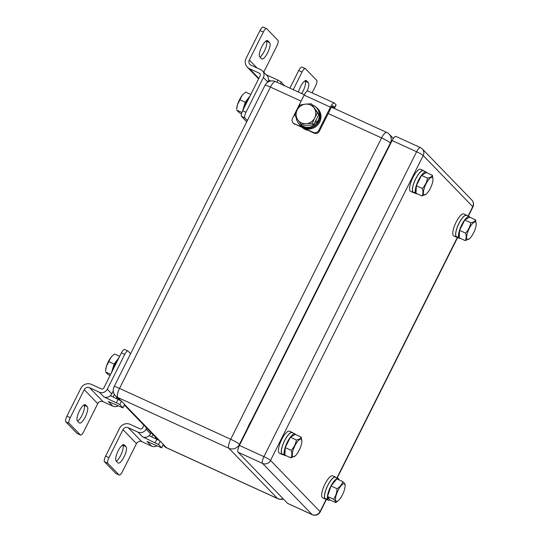 <?xml version="1.0" encoding="UTF-8"?>
<svg xmlns="http://www.w3.org/2000/svg" width="542" height="542" viewBox="0 0 542 542"><rect width="100%" height="100%" fill="white"/><g stroke="black" fill="none" stroke-linecap="round" stroke-linejoin="round"><path stroke-width="0.81" d="M420.484 147.634L395.972 136.428A6.057 1.822 114.6 0 0 392.103 140.541L416.615 151.746A6.057 0.671 26.6 0 1 423.214 155.547A6.057 5.738 -44.1 0 0 422.313 148.928A6.057 6.057 0 0 0 420.484 147.634L420.484 147.634A6.057 1.822 114.6 0 0 416.615 151.746L263.927 456.655A6.057 1.822 114.6 0 0 262.585 463.43A6.057 5.738 -44.1 0 0 270.526 460.456A6.057 0.671 -153.4 0 0 263.927 456.655L239.415 445.449A6.057 1.822 114.6 0 0 238.073 452.224L262.585 463.43L312.111 514.568A6.057 1.822 114.6 0 0 312.287 514.697L312.287 514.697A6.057 6.057 0 0 0 320.22 511.899A6.057 0.671 -153.4 0 0 320.058 511.594A6.057 5.738 135.9 0 1 312.111 514.568L287.599 503.362A6.057 1.822 114.6 0 0 287.775 503.484L312.287 514.697M287.599 503.362L238.073 452.224M239.415 445.449L392.103 140.541M469.501 238.71A9.634 2.9 114.6 0 0 476.215 224.029A9.634 2.9 114.6 0 0 470.307 226.597A9.634 2.9 114.6 0 0 467.129 239.273A9.634 2.9 114.6 0 0 469.501 238.71L465.226 240.607L459.23 237.863L459.575 230.364L464.758 220.011L470.747 222.748C473.417 222.281 475.036 221.332 475.591 219.896L476.208 223.826M465.226 240.607C466.391 238.588 466.506 236.088 465.564 233.107C468.349 230.133 470.077 226.685 470.747 222.748M459.575 230.364L465.564 233.107M464.758 220.011L469.602 217.159L475.591 219.896M459.27 236.962L458.871 237.755L456.56 236.766M469.372 216.685L466.567 215.398A11.91 3.584 -65.4 0 0 458.796 223.819A11.91 3.584 -65.4 0 0 456.181 236.651L458.674 237.281A11.91 3.584 -65.4 0 1 462.014 224.266A11.91 3.584 -65.4 0 1 469.372 216.685A11.91 3.584 -65.4 0 1 469.995 217.335M460.368 238.385A11.91 3.584 -65.4 0 1 459.467 238.345A11.91 3.584 -65.4 0 1 458.871 237.755M458.674 237.281L459.318 236M426.276 194.083A9.634 2.9 114.6 0 0 432.99 179.402A9.634 2.9 114.6 0 0 427.082 181.97A9.634 2.9 114.6 0 0 423.905 194.646A9.634 2.9 114.6 0 0 426.276 194.083L422.001 195.98L416.005 193.237L416.351 185.737L421.534 175.384L427.523 178.122C430.192 177.654 431.811 176.699 432.367 175.269L432.99 179.199M422.001 195.98C423.166 193.961 423.282 191.462 422.34 188.474C425.124 185.506 426.852 182.058 427.523 178.122M416.351 185.737L422.34 188.474M421.534 175.384L426.378 172.525L432.367 175.269M416.046 192.335L415.646 193.128L413.336 192.132M426.147 172.051L423.343 170.771A11.91 3.584 -65.4 0 0 415.572 179.192A11.91 3.584 -65.4 0 0 412.957 192.017L415.45 192.647A11.91 3.584 -65.4 0 1 418.79 179.639A11.91 3.584 -65.4 0 1 426.147 172.051A11.91 3.584 -65.4 0 1 426.771 172.708M417.144 193.758A11.91 3.584 -65.4 0 1 416.242 193.711A11.91 3.584 -65.4 0 1 415.646 193.128M415.45 192.647L416.093 191.373M416.242 193.711L413.438 192.43A11.91 3.584 -65.4 0 1 413.241 192.315M459.467 238.345L456.662 237.057A11.91 3.584 -65.4 0 1 456.466 236.949M414.041 192.708A12.114 3.645 -65.4 0 1 413.356 192.613A12.114 3.645 -65.4 0 1 415.687 178.813A12.114 3.645 -65.4 0 1 423.431 170.588A12.114 3.645 -65.4 0 1 423.946 171.048M413.356 192.613L410.551 191.333A12.114 3.645 -65.4 0 1 412.889 177.532A12.114 3.645 -65.4 0 1 420.626 169.307L423.431 170.588M457.265 237.335A12.114 3.645 -65.4 0 1 456.581 237.247A12.114 3.645 -65.4 0 1 458.911 223.44A12.114 3.645 -65.4 0 1 466.655 215.215A12.114 3.645 -65.4 0 1 467.17 215.675M456.581 237.247L453.776 235.96A12.114 3.645 -65.4 0 1 456.113 222.159A12.114 3.645 -65.4 0 1 463.85 213.934L466.655 215.215M377.693 169.314A12.818 3.855 -65.4 0 1 378.743 166.231A12.818 3.855 -65.4 0 1 382.212 159.314A12.818 3.855 -65.4 0 1 383.912 156.902M246.576 431.161A12.818 3.855 -65.4 0 1 247.552 428.207A12.818 3.855 -65.4 0 1 251.292 420.755A12.818 3.855 -65.4 0 1 252.924 418.478M282.91 454.569A12.114 3.645 -65.4 0 1 282.219 454.481A12.114 3.645 -65.4 0 1 284.557 440.68A12.114 3.645 -65.4 0 1 292.294 432.455A12.114 3.645 -65.4 0 1 292.815 432.909M286.013 455.626A11.91 3.584 -65.4 0 1 285.106 455.578L282.307 454.298A11.91 3.584 -65.4 0 1 282.111 454.182L282.206 454M295.146 455.951A9.634 2.9 114.6 0 0 301.86 441.269A9.634 2.9 114.6 0 0 295.952 443.837A9.634 2.9 114.6 0 0 292.775 456.513A9.634 2.9 114.6 0 0 295.146 455.951L290.864 457.841L284.875 455.104L284.963 453.234L284.32 454.514L281.826 453.884A11.91 3.584 -65.4 0 1 284.442 441.059A11.91 3.584 -65.4 0 1 292.213 432.638L295.011 433.918A11.91 3.584 -65.4 0 1 295.641 434.576M282.219 454.481L279.421 453.2A12.114 3.645 -65.4 0 1 281.759 439.399A12.114 3.645 -65.4 0 1 289.496 431.175L292.294 432.455M338.371 500.578A9.634 2.9 114.6 0 0 345.085 485.896A9.634 2.9 114.6 0 0 338.445 489.758A9.634 2.9 114.6 0 0 335.491 499.189A9.634 2.9 114.6 0 0 338.371 500.578L335.749 502.603L329.76 499.859L327.531 496.452L333.526 499.196C335.755 496.181 336.928 492.685 337.049 488.708C340.024 486.831 341.941 484.473 342.801 481.628C344.597 483.247 345.342 484.385 345.03 485.036M335.749 502.603C336.06 501.946 335.322 500.808 333.526 499.196M327.531 496.452L331.06 485.964L336.812 478.891L342.801 481.628M331.06 485.964L337.049 488.708M328.547 498.01L327.741 499.622L325.43 498.626M338.235 478.545L335.437 477.265A11.91 3.584 -65.4 0 0 327.666 485.686A11.91 3.584 -65.4 0 0 325.051 498.511L327.544 499.141A11.91 3.584 -65.4 0 1 330.884 486.133A11.91 3.584 -65.4 0 1 338.235 478.545A11.91 3.584 -65.4 0 1 339.109 479.941M329.956 499.948A11.91 3.584 -65.4 0 1 328.33 500.205A11.91 3.584 -65.4 0 1 327.741 499.622M327.544 499.141L328.303 497.631M328.33 500.205L325.532 498.925A11.91 3.584 -65.4 0 1 325.335 498.809M326.135 499.202A12.114 3.645 -65.4 0 1 325.444 499.107A12.114 3.645 -65.4 0 1 327.781 485.307A12.114 3.645 -65.4 0 1 335.518 477.082A12.114 3.645 -65.4 0 1 336.04 477.543M325.444 499.107L322.646 497.827A12.114 3.645 -65.4 0 1 324.983 484.026A12.114 3.645 -65.4 0 1 332.72 475.801L335.518 477.082M314.211 108.156L317.497 112.96L314.699 117.926A10.095 9.56 -44.1 0 0 314.211 108.156A10.095 9.56 -44.1 0 0 305.464 104.159L311.338 103.779L314.211 108.156M312.307 123.312L306.433 123.691A10.095 9.56 -44.1 0 0 314.699 117.926L312.307 123.312L313.683 124.735L302.341 125.907L297.68 119.687A10.095 9.56 -44.1 0 0 306.433 123.691L300.966 124.484M297.192 109.918L299.99 104.952L305.464 104.159A10.095 9.56 -44.1 0 0 297.192 109.918A10.095 9.56 -44.1 0 0 297.68 119.687L294.801 115.304L297.192 109.918M317.497 112.96L318.872 114.376L311.338 103.779M318.872 114.376L313.683 124.735M315.681 120.744L317.483 121.564L319.069 120.67A11.91 11.28 135.9 0 0 317.023 108.244L316.304 107.499A11.91 11.28 135.9 0 1 317.483 121.564M317.7 121.455L318.493 121.821L316.731 122.634A11.91 11.28 135.9 0 1 299.198 124.071A11.91 11.28 135.9 0 1 296.189 117.438M312.483 104.965A11.91 11.28 135.9 0 1 316.304 107.499M316.731 122.634L315.105 121.889M318.493 121.821A11.91 11.28 135.9 0 1 299.916 124.816L299.198 124.071M315.119 106.442A12.114 11.47 135.9 0 1 317.172 108.102A12.114 11.47 135.9 0 1 317.863 123.156A12.114 11.47 135.9 0 1 303.08 127.289A12.114 11.47 135.9 0 1 299.773 124.951A12.114 11.47 135.9 0 1 298.181 122.851M317.172 108.102L317.89 108.847A12.114 11.47 135.9 0 1 318.581 123.894A12.114 11.47 135.9 0 1 303.805 128.034A12.114 11.47 135.9 0 1 300.492 125.697L299.773 124.951M303.805 128.034L294.171 123.63A4.038 3.821 135.9 0 1 292.47 118.441L304.143 95.121A6.057 1.822 -65.4 0 1 308.012 91.015L334.272 103.021A6.057 1.822 114.6 0 0 330.403 107.133L318.73 130.453A4.038 3.821 135.9 0 1 313.432 132.438L303.805 128.034M313.432 132.438L314.103 133.136L294.171 123.63M314.103 133.136A4.038 3.821 -44.1 0 0 319.401 131.15L318.73 130.453M334.678 107.465A4.038 0.447 26.6 0 1 334.787 107.668L336.135 104.979A4.038 0.447 -153.4 0 0 336.026 104.775L334.678 107.465L333.1 105.839A3.028 0.908 114.6 0 0 333.012 105.778A3.028 0.908 114.6 0 0 331.081 107.831L319.401 131.15M293.073 122.851L293.744 123.549A4.038 3.821 -44.1 0 0 294.848 124.328M331.785 106.659L332.077 106.794A4.038 0.447 26.6 0 0 334.787 107.668M336.026 104.775L334.448 103.149A6.057 1.822 114.6 0 0 334.272 103.021M106.401 366.439L105.575 370.965A10.095 3.035 -65.4 0 1 106.401 366.439A10.095 3.035 -65.4 0 1 110.893 357.469L106.401 366.439M110.676 374.278L105.588 371.947L108.19 374.63L110.067 375.491M110.893 357.469A10.095 3.035 -65.4 0 1 112.607 355.586L110.893 357.469M119.66 356.338L114.572 354.014L113.068 355.193M118.996 357.666L114.125 364.082L108.779 361.636M114.125 364.082L111.442 372.754M115.297 363.729A8.78 2.642 114.6 0 0 114.769 364.746A8.78 2.642 114.6 0 0 113.495 367.672M118.312 359.041A11.91 3.584 114.6 0 0 112.458 370.721M237.532 104.572L236.705 109.098A10.095 3.035 -65.4 0 1 237.532 104.572A10.095 3.035 -65.4 0 1 242.023 95.602L237.532 104.572M241.901 112.458L236.718 110.087L239.32 112.77L241.495 113.766M242.023 95.602A10.095 3.035 -65.4 0 1 243.737 93.725L242.023 95.602M250.79 94.477L245.702 92.147L244.198 93.326M250.126 95.805L245.255 102.221L239.91 99.775M245.255 102.221L242.572 110.9M246.434 101.869A8.78 2.642 114.6 0 0 245.899 102.878A8.78 2.642 114.6 0 0 244.625 105.812M249.442 97.174A11.91 3.584 114.6 0 0 243.588 108.854M130.608 353.696L128.088 351.094A5.047 1.518 -65.4 0 0 127.939 350.986A5.047 1.518 -65.4 0 0 124.714 354.414L107.289 389.21A6.057 5.738 135.9 0 1 99.342 392.184L103.847 396.839L119.775 404.522L121.483 401.114L124.667 404.474L122.959 407.882L108.353 401.473M103.868 396.859L103.847 396.839A6.057 5.738 -44.1 0 0 111.794 393.858L113.271 390.897M116.896 397.306L116.354 398.384M77.431 421.026A9.085 2.73 -65.4 0 1 79.213 411.337A9.085 2.73 -65.4 0 1 85.25 404.691A9.085 2.73 -65.4 0 1 85.514 404.881L87.316 406.737A9.085 2.73 -65.4 0 1 85.534 416.425A9.085 2.73 -65.4 0 1 79.498 423.072A9.085 2.73 -65.4 0 1 79.234 422.882L77.431 421.026M77.628 421.222A9.085 2.73 114.6 0 0 83.021 413.045A9.085 2.73 114.6 0 0 83.99 405.22L83.793 405.016M124.585 404.325L122.959 407.882M122.878 407.733L119.775 404.522M108.685 401.622A6.057 5.738 135.9 0 1 108.346 401.487L112.851 406.134L103.048 401.649L89.538 387.706L99.342 392.184M110.426 395.674L121.483 401.114M127.939 350.986L124.613 349.468A5.047 1.518 114.6 0 0 121.388 352.889L103.874 387.869A2.019 1.911 -44.1 0 1 101.225 388.858L91.422 384.38A8.076 7.649 135.9 0 0 80.826 388.35L66.903 416.148A5.047 1.518 114.6 0 0 65.785 421.798L69.112 423.316A5.047 1.518 -65.4 0 1 70.23 417.672L84.24 389.691L97.75 403.634A4.038 3.821 135.9 0 1 103.048 401.649M80.365 434.935L77.039 433.417A5.047 1.518 114.6 0 0 77.188 433.519L80.514 435.043A5.047 1.518 -65.4 0 1 80.365 434.935L69.112 423.316M97.75 403.634L83.739 431.615A5.047 1.518 -65.4 0 1 80.514 435.043M112.851 406.134A6.057 5.738 -44.1 0 0 118.088 405.924M77.039 433.417L65.785 421.798M89.538 387.706A4.038 3.821 -44.1 0 0 84.24 389.691M113.027 396.859L114.321 394.285M146.611 427.984L146.015 429.189A6.057 5.738 135.9 0 1 138.068 432.164L142.566 436.818A6.057 5.738 -44.1 0 0 150.513 433.837L151.116 432.638M155.622 437.286L155.08 438.363M116.151 461.005A9.085 2.73 -65.4 0 1 117.939 451.317A9.085 2.73 -65.4 0 1 123.976 444.67A9.085 2.73 -65.4 0 1 124.24 444.86L126.035 446.716A9.085 2.73 -65.4 0 1 124.254 456.405A9.085 2.73 -65.4 0 1 118.217 463.051A9.085 2.73 -65.4 0 1 117.953 462.861L116.151 461.005M116.347 461.201A9.085 2.73 114.6 0 0 121.747 453.024A9.085 2.73 114.6 0 0 122.709 445.199L122.519 444.996M149.152 435.653L159.517 440.585L163.311 444.304L161.685 447.861L147.045 441.439L151.57 446.113L141.767 441.628L128.264 427.685L138.068 432.164M163.311 444.304L161.685 447.861M161.604 447.712L158.494 444.501L160.202 441.093M142.593 436.838L158.494 444.501M143.921 425.206L142.593 427.848A2.019 1.911 -44.1 0 1 139.944 428.837L130.141 424.359A8.076 7.649 135.9 0 0 119.545 428.329L105.629 456.127A5.047 1.518 114.6 0 0 104.504 461.777L107.831 463.295A5.047 1.518 -65.4 0 1 108.956 457.651L122.966 429.671L136.469 443.613A4.038 3.821 135.9 0 1 141.767 441.628M119.091 474.921L115.764 473.396A5.047 1.518 114.6 0 0 115.907 473.498L119.233 475.022A5.047 1.518 -65.4 0 1 119.091 474.921L107.831 463.295M136.469 443.613L122.458 471.594A5.047 1.518 -65.4 0 1 119.233 475.022M151.57 446.113A6.057 5.738 -44.1 0 0 156.807 445.903M115.764 473.396L104.504 461.777M128.264 427.685A4.038 3.821 -44.1 0 0 122.966 429.671M151.753 436.838L152.925 434.501M258.859 78.366L249.496 68.705L259.3 73.19A2.019 1.911 -44.1 0 1 260.153 75.785L242.64 110.758A5.047 1.518 114.6 0 0 241.522 116.401L244.848 117.926A5.047 1.518 -65.4 0 1 245.966 112.275L263.392 77.486L267.89 82.127A6.057 5.738 -44.1 0 0 266.989 75.514L262.491 70.867A6.057 5.738 135.9 0 1 263.392 77.486M244.848 117.926L247.369 120.527M259.95 57.127A9.085 2.73 114.6 0 0 265.35 48.943A9.085 2.73 114.6 0 0 266.318 41.117L266.122 40.921M269.645 42.642A9.085 2.73 -65.4 0 1 267.863 52.33A9.085 2.73 -65.4 0 1 261.827 58.97A9.085 2.73 -65.4 0 1 261.562 58.787L259.76 56.924A9.085 2.73 -65.4 0 1 261.542 47.235A9.085 2.73 -65.4 0 1 267.579 40.596A9.085 2.73 -65.4 0 1 267.843 40.779L269.645 42.642L266.318 41.117M280.377 83.8L281.264 82.032L277.965 80.135L276.921 82.221M266.298 74.803L277.965 80.135M268.514 80.006L270.722 81.015M281.264 82.032L284.211 85.555M284.34 85.616L284.374 85.243M262.491 70.867A6.057 5.738 135.9 0 0 260.831 69.701L251.027 65.216A4.038 3.821 -44.1 0 1 249.327 60.026L263.337 32.046A5.047 1.518 -65.4 0 1 266.562 28.624A5.047 1.518 -65.4 0 1 266.705 28.726L277.965 40.345A5.047 1.518 -65.4 0 1 276.847 45.995L263.737 72.161M266.562 28.624L263.236 27.1A5.047 1.518 114.6 0 0 260.011 30.528L246.088 58.326A8.076 7.649 135.9 0 0 247.294 67.147A8.076 7.649 135.9 0 0 249.496 68.705M241.522 116.401L246.739 121.794M301.731 93.57A9.085 2.73 114.6 0 0 305.038 81.097L304.848 80.9M298.459 92.072A9.085 2.73 -65.4 0 1 302.233 83.759A9.085 2.73 -65.4 0 1 306.298 80.575A9.085 2.73 -65.4 0 1 306.562 80.758L308.364 82.621A9.085 2.73 -65.4 0 1 307.084 91.205M293.222 89.674L302.057 72.025A5.047 1.518 -65.4 0 1 305.281 68.604L301.955 67.079A5.047 1.518 114.6 0 0 298.73 70.507L289.895 88.156M305.281 68.604A5.047 1.518 -65.4 0 1 305.431 68.705L316.684 80.324A5.047 1.518 -65.4 0 1 315.566 85.975L312.104 92.885M307.836 130.27A12.114 11.47 135.9 0 1 305.153 129.43A12.114 11.47 135.9 0 1 302.782 127.953M326.237 499.25L320.058 511.594L270.526 460.456L423.214 155.547L472.746 206.678A6.057 0.671 26.6 0 1 472.909 206.99A6.057 6.057 0 0 0 471.845 200.066A6.057 5.738 135.9 0 1 472.746 206.678L468.044 216.075M239.815 444.65L239.489 444.311A8.076 0.901 -153.4 0 0 230.689 439.25A8.076 2.425 114.6 0 0 228.893 448.288A8.076 7.649 -44.1 0 0 237.145 447.184A8.076 7.649 -44.1 0 0 239.489 444.311L247.552 428.207M328.228 113.529L381.582 137.925A8.076 0.901 26.6 0 1 390.382 142.993A8.076 7.649 -44.1 0 0 389.176 134.172A8.076 8.076 0 0 0 386.737 132.444L386.737 132.444A8.076 2.425 114.6 0 0 381.582 137.925L230.689 439.25L119.525 388.411A8.076 0.901 -153.4 0 0 114.105 386.656A8.076 8.076 0 0 0 115.527 395.89A8.076 7.649 -44.1 0 0 117.729 397.442A8.076 2.425 -65.4 0 1 119.525 388.411L270.417 87.086A8.076 2.425 -65.4 0 1 275.573 81.605L275.573 81.605A8.076 8.076 0 0 0 264.997 85.331A8.076 0.901 26.6 0 1 270.417 87.086L301.135 101.137M283.168 498.782A8.076 7.649 135.9 0 1 277.524 498.491A8.076 2.425 114.6 0 0 277.755 498.66L277.755 498.66A8.076 8.076 0 0 0 283.432 499.053M166.59 447.821L166.59 447.821A8.076 2.425 -65.4 0 1 166.36 447.651A8.076 7.649 135.9 0 1 164.151 446.093A8.076 8.076 0 0 0 166.59 447.821L277.755 498.66M284.916 454.196L284.516 454.995L282.111 454.182M284.32 454.514A11.91 3.584 -65.4 0 1 287.66 441.5A11.91 3.584 -65.4 0 1 295.011 433.918M285.106 455.578A11.91 3.584 -65.4 0 1 284.516 454.995M284.963 453.234L285.214 447.604L290.404 437.245L295.248 434.393L301.237 437.13L301.853 441.059M290.864 457.841C292.036 455.822 292.145 453.322 291.21 450.341C293.988 447.374 295.722 443.918 296.393 439.989C299.062 439.515 300.675 438.566 301.237 437.13M290.404 437.245L296.393 439.989M285.214 447.604L291.21 450.341M330.403 107.133L304.143 95.121M111.794 393.858L107.289 389.21M84.938 404.617L85.514 404.881M83.99 405.22L87.316 406.737M118.176 399.217L116.476 402.625M70.23 417.672L66.903 416.148M121.388 352.889L124.714 354.414M150.513 433.837L146.015 429.189M123.657 444.596L124.24 444.86M122.709 445.199L126.035 446.716M156.902 439.196L155.195 442.604M108.956 457.651L105.629 456.127M267.26 40.514L267.843 40.779M259.3 73.19L260.228 74.139M260.011 30.528L263.337 32.046M245.966 112.275L242.64 110.758M256.989 67.94L249.327 60.026M305.038 81.097L308.364 82.621M305.986 80.494L306.562 80.758M298.73 70.507L302.057 72.025M457.367 237.382L336.907 477.936M120.791 400.606L117.729 397.442L228.893 448.288L277.524 498.491L166.36 447.651L163.345 444.542M159.517 440.585L124.626 404.562M382.212 159.314L390.382 142.993L390.707 143.325M251.292 420.755L378.743 166.231M476.215 224.029L476.215 223.589M432.99 179.402L432.99 178.962M345.085 485.896L345.078 484.717M258.622 78.847L247.294 67.147M422.313 148.928L471.845 200.066M472.909 206.99L468.302 216.19M457.631 237.504L337.165 478.058M326.494 499.365L320.22 511.899M164.151 446.093L163.108 445.016M157.979 439.718L124.389 405.037M119.254 399.739L115.527 395.89M114.105 386.656L264.997 85.331M275.573 81.605L304.333 94.755M331.447 107.16L386.737 132.444M389.176 134.172L393.329 138.454M301.86 441.269L301.86 440.829"/></g></svg>
